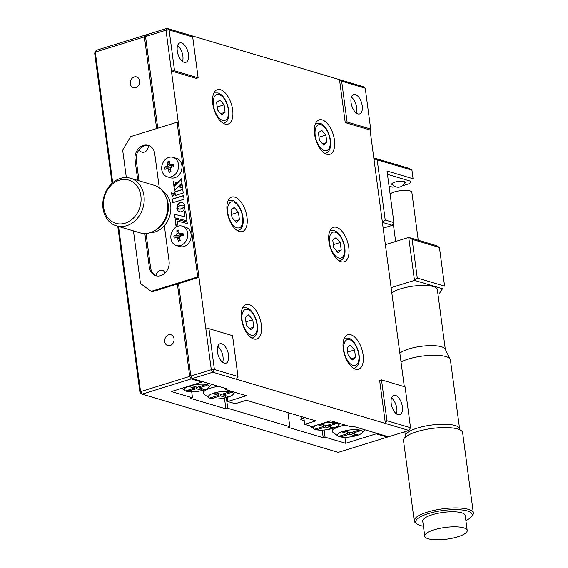 <?xml version="1.0" encoding="UTF-8"?>
<svg xmlns="http://www.w3.org/2000/svg" width="568" height="568" viewBox="0 0 568 568"><rect width="100%" height="100%" fill="white"/><g stroke="black" fill="none" stroke-linecap="round" stroke-linejoin="round"><path stroke-width="0.85" d="M322.226 119.898A18.041 9.088 72.8 0 0 319.173 119.855A18.041 9.088 72.8 0 0 315.091 136.959A18.041 9.088 72.8 0 0 326.813 154.283A18.041 9.088 72.8 0 0 329.859 154.326A18.041 9.088 72.8 0 0 333.949 137.222A18.041 9.088 72.8 0 0 322.226 119.898M220.434 89.68A18.041 9.088 72.8 0 0 217.381 89.637A18.041 9.088 72.8 0 0 213.298 106.741A18.041 9.088 72.8 0 0 225.02 124.058A18.041 9.088 72.8 0 0 228.066 124.101A18.041 9.088 72.8 0 0 232.156 106.997A18.041 9.088 72.8 0 0 220.434 89.68M336.561 227.342A18.041 9.088 72.8 0 0 333.515 227.299A18.041 9.088 72.8 0 0 329.426 244.403A18.041 9.088 72.8 0 0 341.148 261.727A18.041 9.088 72.8 0 0 344.201 261.763A18.041 9.088 72.8 0 0 348.283 244.666A18.041 9.088 72.8 0 0 336.561 227.342M234.769 197.124A18.041 9.088 72.8 0 0 231.716 197.082A18.041 9.088 72.8 0 0 227.633 214.186A18.041 9.088 72.8 0 0 239.355 231.503A18.041 9.088 72.8 0 0 242.401 231.545A18.041 9.088 72.8 0 0 246.491 214.441A18.041 9.088 72.8 0 0 234.769 197.124M350.896 334.786A18.041 9.088 72.8 0 0 347.85 334.744A18.041 9.088 72.8 0 0 343.761 351.848A18.041 9.088 72.8 0 0 355.483 369.165A18.041 9.088 72.8 0 0 358.536 369.207A18.041 9.088 72.8 0 0 362.618 352.11A18.041 9.088 72.8 0 0 350.896 334.786M249.103 304.569A18.041 9.088 72.8 0 0 246.058 304.526A18.041 9.088 72.8 0 0 241.968 321.63A18.041 9.088 72.8 0 0 253.69 338.947A18.041 9.088 72.8 0 0 256.743 338.989A18.041 9.088 72.8 0 0 260.826 321.886A18.041 9.088 72.8 0 0 249.103 304.569M398.076 414.732A10.146 5.112 -107.2 0 1 391.48 404.991A10.146 5.112 -107.2 0 1 393.78 395.371A10.146 5.112 -107.2 0 1 395.498 395.392A10.146 5.112 -107.2 0 1 402.087 405.14A10.146 5.112 -107.2 0 1 399.794 414.761A10.146 5.112 -107.2 0 1 398.076 414.732M357.932 113.891A10.146 5.112 -107.2 0 1 351.344 104.15A10.146 5.112 -107.2 0 1 353.637 94.529A10.146 5.112 -107.2 0 1 355.355 94.551A10.146 5.112 -107.2 0 1 361.951 104.292A10.146 5.112 -107.2 0 1 359.65 113.912A10.146 5.112 -107.2 0 1 357.932 113.891M224.282 363.144A10.146 5.112 -107.2 0 1 217.686 353.395A10.146 5.112 -107.2 0 1 219.986 343.775A10.146 5.112 -107.2 0 1 221.705 343.803A10.146 5.112 -107.2 0 1 228.3 353.544A10.146 5.112 -107.2 0 1 226 363.165A10.146 5.112 -107.2 0 1 224.282 363.144M184.146 62.295A10.146 5.112 -107.2 0 1 177.55 52.554A10.146 5.112 -107.2 0 1 179.85 42.934A10.146 5.112 -107.2 0 1 181.561 42.962A10.146 5.112 -107.2 0 1 188.157 52.703A10.146 5.112 -107.2 0 1 185.857 62.324A10.146 5.112 -107.2 0 1 184.146 62.295M303.774 417.288L304.711 424.346L312.166 426.554L330.775 420.789L351.379 426.902L353.239 426.327L388.498 436.792L408.967 430.445L385.381 423.444L386.95 420.718L381.504 379.893L405.09 386.893L410.536 427.718L386.95 420.718M227.2 397.387L227.747 401.498L235.195 403.706L246.363 400.248L315.879 420.881L304.711 424.346M227.747 401.498L246.356 395.726L225.752 389.612L225.595 388.434M225.752 389.612L227.612 389.03L192.353 378.565L190.827 376.051L211.296 369.704L205.85 328.872L208.953 328.666L232.539 335.667L237.985 376.499L236.416 379.225L212.83 372.217L192.353 378.565M145.529 36.529L146.48 34.747L166.949 28.4L165.998 30.182L145.529 36.529L157.762 128.205M192.687 36.977L169.101 29.969L166.949 28.4L190.536 35.401L192.687 36.977L198.133 77.802L174.546 70.801L171.444 71.007L165.998 30.182L169.101 29.969L174.546 70.801M205.85 328.872L171.444 71.007L196.272 78.377L198.133 77.802M177.592 45.539A10.146 5.112 -107.2 0 1 182.527 61.45M180.993 234.641A4.622 3.784 -73.5 0 0 180.312 236.096M171.82 165.877A4.622 3.784 -73.5 0 0 171.138 167.326M190.827 376.051L178.501 283.645M208.953 328.666L214.399 369.491L211.296 369.704L212.83 372.217L214.399 369.491L237.985 376.499M217.736 346.381A10.146 5.112 -107.2 0 1 222.67 362.292M236.416 379.225L385.381 423.444L379.644 380.468L381.504 379.893M404.317 386.659L370.066 129.973L345.237 122.603L347.098 122.028L341.652 81.196L339.501 79.626L363.087 86.627L365.238 88.196L341.652 81.196M345.237 122.603L339.501 79.626L190.536 35.401M351.386 97.135A10.146 5.112 -107.2 0 1 356.321 113.039M370.066 129.973L370.684 129.028L365.238 88.196M370.684 129.028L347.098 122.028M391.529 397.976A10.146 5.112 -107.2 0 1 396.464 413.88M408.967 430.445L410.536 427.718M165.096 272.967A5.637 4.615 -73.5 0 0 162.377 270.311A5.637 4.615 -73.5 0 0 160.055 270.34A5.637 4.615 -73.5 0 0 156.093 275.728M170.095 345.557A5.637 4.615 -73.5 0 0 174.064 340.118A5.637 4.615 -73.5 0 0 170.982 334.779A5.637 4.615 -73.5 0 0 168.661 334.808A5.637 4.615 -73.5 0 0 164.692 340.246A5.637 4.615 -73.5 0 0 167.773 345.585A5.637 4.615 -73.5 0 0 170.095 345.557M139.259 149.554A5.637 4.615 -73.5 0 0 141.964 152.188A5.637 4.615 -73.5 0 0 144.286 152.153A5.637 4.615 -73.5 0 0 148.241 145.451M135.688 87.692A5.637 4.615 -73.5 0 0 139.657 82.253A5.637 4.615 -73.5 0 0 136.576 76.914A5.637 4.615 -73.5 0 0 134.254 76.943A5.637 4.615 -73.5 0 0 130.285 82.381A5.637 4.615 -73.5 0 0 133.366 87.72A5.637 4.615 -73.5 0 0 135.688 87.692M191.7 391.821L192.502 397.806L190.642 398.388L225.894 408.853L227.754 408.271L226.334 397.621M225.894 408.853L224.452 398.054M287.94 412.588L289.822 426.703L287.962 427.278L323.22 437.743L322.198 430.118M323.22 437.743L325.081 437.168L324.122 430.004M325.081 437.168L345.685 443.281L344.89 437.296M345.685 443.281L376.208 433.824L376.108 433.114M156.64 128.553L144.407 36.87L95.282 52.1L94.664 53.051L96.233 50.325L145.365 35.095L146.168 35.33M118.549 226.469L140.58 391.629L139.962 392.573L142.114 394.142L140.58 391.629L189.712 376.392L191.239 378.913L142.114 394.142L338.251 452.369L387.376 437.14L387.688 436.558M387.376 437.14L376.208 433.824M189.712 376.392L177.386 283.993M201.825 381.376L201.917 382.079L191.239 378.913M145.365 35.095L144.407 36.87M227.754 408.271L289.822 426.703M201.917 382.079L171.394 391.544L192.502 397.806M96.233 50.325L95.282 52.1L112.705 182.683M139.962 392.573L117.768 226.234M112.038 183.272L94.664 53.051M210.458 398.367A12.631 3.479 172.4 0 0 222.961 398.338A12.631 3.479 172.4 0 0 233.008 394.526A12.631 3.479 172.4 0 0 231.304 391.906A12.631 3.479 172.4 0 0 215.343 392.665A12.631 3.479 172.4 0 0 209.017 397.721A12.631 3.479 172.4 0 0 210.458 398.367M202.414 390.429L202.982 390.599M218.488 386.325A17.139 4.721 172.4 0 0 203.316 393.106A17.139 4.721 172.4 0 0 204.21 394.348L209.017 397.721M223.238 394.973L228.549 396.556L225.723 397.43L220.412 395.853L212.446 398.324L210.558 397.763L218.524 395.292L213.206 393.716L216.039 392.836L221.35 394.419L229.316 391.948L231.204 392.509L223.238 394.973L223.089 393.88M225.723 397.43L225.482 395.64M220.412 395.853L220.171 394.064M218.524 395.292L218.282 393.503M212.446 398.324L212.297 397.224M207.221 384.756A12.631 3.479 172.4 0 0 191.26 385.516A12.631 3.479 172.4 0 0 184.934 390.571A12.631 3.479 172.4 0 0 186.375 391.217A12.631 3.479 172.4 0 0 198.878 391.189A12.631 3.479 172.4 0 0 208.925 387.376A12.631 3.479 172.4 0 0 207.221 384.756M199.155 387.823L204.466 389.407L201.64 390.28L196.329 388.704L188.363 391.175L186.474 390.614L194.441 388.143L189.13 386.567L191.956 385.686L197.266 387.269L205.233 384.799L207.121 385.36L199.155 387.823L199.006 386.73M194.441 388.143L194.199 386.354M188.363 391.175L188.214 390.074M196.329 388.704L196.088 386.915M201.64 390.28L201.399 388.491M343.029 431.396A12.631 3.479 -7.6 0 1 357.244 429.706A12.631 3.479 -7.6 0 1 362.107 432.851A12.631 3.479 -7.6 0 1 356.938 435.521A12.631 3.479 -7.6 0 1 338.123 436.054A12.631 3.479 -7.6 0 1 343.029 431.396M338.123 436.054L333.317 432.674A17.139 4.721 -7.6 0 1 332.422 431.431A17.139 4.721 -7.6 0 1 339.976 426.362A17.139 4.721 -7.6 0 1 345.195 425.07M358.422 430.274L360.304 430.835L352.345 433.306L357.655 434.882L354.822 435.755L349.512 434.179L341.546 436.65L339.664 436.089L347.623 433.618L342.312 432.042L345.138 431.162L350.456 432.745L358.422 430.274M347.623 433.618L347.389 431.829M341.546 436.65L341.404 435.55M349.512 434.179L349.277 432.39M354.822 435.755L354.588 433.966M352.345 433.306L352.195 432.205M332.088 428.925L331.513 428.755M322.482 423.359A12.631 3.479 -7.6 0 1 334.659 422.727A12.631 3.479 -7.6 0 1 338.024 425.702A12.631 3.479 -7.6 0 1 332.855 428.378A12.631 3.479 -7.6 0 1 314.04 428.904A12.631 3.479 -7.6 0 1 316.085 425.34M301.132 416.507L301.423 418.694L303.859 417.941M317.462 429.5L315.581 428.939L323.54 426.469L318.229 424.892L321.062 424.012L326.373 425.595L334.339 423.125L336.221 423.685L328.261 426.156L333.572 427.732L330.746 428.606L325.428 427.029L317.462 429.5L317.32 428.4M325.428 427.029L325.194 425.24M330.746 428.606L330.505 426.816M328.261 426.156L328.112 425.056M323.54 426.469L323.306 424.679M301.423 418.694L300.806 419.638L304.221 420.654M149.952 232.781A22.55 18.467 -73.5 0 0 154.915 232.021A22.55 18.467 -73.5 0 0 170.443 212.894A22.55 18.467 -73.5 0 0 162.434 190.741M156.86 229.245A22.55 18.467 -73.5 0 0 166.289 197.479A22.55 18.467 106.5 0 1 156.86 229.245M122.589 179.531A22.55 18.467 106.5 0 1 141.084 199.659A22.55 18.467 106.5 0 1 121.921 223.849A22.55 18.467 106.5 0 1 103.426 203.72A22.55 18.467 106.5 0 1 122.589 179.531M123.867 177.685A24.807 20.313 106.5 0 1 130.555 178.274A24.807 20.313 106.5 0 1 143.86 203.855A24.807 20.313 106.5 0 1 123.128 226.433A24.807 20.313 106.5 0 1 116.433 225.844A24.807 20.313 106.5 0 1 103.127 200.263A24.807 20.313 106.5 0 1 123.867 177.685M130.555 178.274L154.141 185.274A24.807 20.313 106.5 0 1 167.446 210.856A24.807 20.313 106.5 0 1 146.714 233.434A24.807 20.313 106.5 0 1 140.026 232.844L116.433 225.844M148.894 145.564A11.956 9.784 -73.5 0 0 144.606 145.791A11.956 9.784 -73.5 0 0 136.256 160.24L138.997 180.78M159.288 187.831L154.744 153.758A11.956 9.784 -73.5 0 0 148.283 145.351A11.956 9.784 -73.5 0 0 143.363 145.422A11.956 9.784 -73.5 0 0 135.021 159.871L137.761 180.411M144.847 233.533L149.356 267.315A11.956 9.784 -73.5 0 0 155.817 275.714A11.956 9.784 -73.5 0 0 169.079 261.202L164.344 225.702M146.033 233.491L150.598 267.684A11.956 9.784 -73.5 0 0 156.441 275.878M133.444 230.892L140.466 283.496L151.202 291.356L152.444 291.725L198.97 277.298L178.324 122.581L177.081 122.212L130.562 136.639L122.688 150.264L126.337 177.592M151.202 291.356L197.728 276.935L198.97 277.298M197.728 276.935L177.081 122.212M172.899 202.669L184.06 199.212L183.578 195.555L172.409 199.013L172.899 202.669M183.592 195.697L172.658 199.084L173.126 202.599M171.834 192.914L172.296 196.358M172.083 196.571L174.738 193.844L171.586 192.836L172.083 196.571M183.407 207.618L180.191 209.116L176.854 208.406L178.153 211.076L180.659 211.963L182.655 211.225L184.153 209.564L184.891 205.907L183.095 207.867M177.117 208.57L178.153 211.076M183.343 207.945L180.88 209.109L178.636 209.095M178.884 209.173L178.331 209.031M178.402 211.154L179.609 211.871M184.927 206.283L183.656 207.689M179.197 186.907L182.584 188.122L182.037 184.004L179.197 186.907L182.584 188.107M182.072 184.288L179.445 186.978M173.95 186.389L174.511 190.599L181.888 182.903L181.334 178.771L173.95 186.389L174.724 190.379M181.377 179.062L174.198 186.46M182.768 189.527L174.93 191.963L175.398 195.463M183.237 193.028L182.754 189.385L174.681 191.885L175.171 195.534L183.237 193.028M176.989 226.561L177.621 221.165L187.305 223.529L187.099 221.939L175.072 219.049L176.115 226.852L176.882 226.611M187.099 221.953L175.072 219.049M175.32 219.127L176.343 226.781M186.943 220.803L185.637 210.976L184.564 211.31L184.06 216.578L174.44 214.292L174.923 217.913L186.943 220.803M185.651 211.126L184.806 211.388L184.309 216.649L174.688 214.37L175.171 217.977M179.083 203.088L177.188 205.581L176.833 208.378L178.622 206.404L180.624 205.36L182.733 205.133L184.87 205.872L184.103 203.834L182.598 202.606L180.659 202.414L178.735 203.358M182.378 202.528L181.469 202.35M178.984 203.436L177.436 205.651L177.046 208.051M183.947 205.403L184.856 205.786M181.717 202.421L179.332 203.166M173.815 185.36L176.385 182.569L173.304 181.54L173.815 185.36M173.552 181.625L174.021 185.132M182.953 233.079A25.709 0.689 82 0 0 183.102 234.194A25.709 0.689 82 0 0 183.251 235.315A27.037 7.455 172.4 0 0 180.532 236.004L179.587 237.644A27.037 13.618 72.8 0 0 180.219 240.569A25.709 4.388 157 0 1 178.281 241.173A27.037 13.618 -107.2 0 1 177.656 238.24L176.364 237.303A27.037 7.455 172.4 0 0 174.142 238.141A25.709 21.74 -124.6 0 1 173.971 237.019A25.709 21.74 -124.6 0 1 173.843 235.905A27.037 7.455 -7.6 0 1 176.066 235.067L177.01 233.427A27.037 13.618 -107.2 0 1 176.875 230.651A25.709 16.664 12.5 0 1 178.813 230.047A27.037 13.618 72.8 0 0 178.948 232.83L180.233 233.775A27.037 7.455 -7.6 0 1 182.953 233.079M178.018 226.163A10.146 8.307 106.5 0 1 182.193 226.107A10.146 8.307 106.5 0 1 187.681 233.242A10.146 8.307 106.5 0 1 180.596 245.504A10.146 8.307 106.5 0 1 176.421 245.568A10.146 8.307 106.5 0 1 170.933 238.432A10.146 8.307 106.5 0 1 178.018 226.163M183.187 234.818A1.356 1.108 106.5 0 1 183.123 234.804L179.651 233.775L183.159 234.641M182.193 226.107L185.58 227.108A10.146 8.307 106.5 0 1 191.125 236.721A10.146 8.307 106.5 0 1 183.982 246.512A10.146 8.307 106.5 0 1 179.8 246.569L176.421 245.568M180.028 239.76L178.281 241.173M179.871 236.465L179.8 235.947L173.843 235.905M179.68 238.113L176.364 237.303M177.01 233.427L180.113 234.35L179.587 233.753M178.984 233.065L176.875 230.651M180.113 234.35L180.461 234.811L181.774 234.399M180.461 234.811A1.356 1.108 106.5 0 1 179.8 235.947M173.78 164.315A25.709 0.689 82 0 0 173.929 165.43A25.709 0.689 82 0 0 174.078 166.552A27.037 7.455 172.4 0 0 171.358 167.24L170.414 168.881A27.037 13.618 72.8 0 0 171.039 171.806A25.709 4.388 157 0 1 169.108 172.409A27.037 13.618 -107.2 0 1 168.476 169.477L167.191 168.533A27.037 7.455 172.4 0 0 164.968 169.378A25.709 21.74 -124.6 0 1 164.791 168.256A25.709 21.74 -124.6 0 1 164.67 167.141A27.037 7.455 -7.6 0 1 166.893 166.303L167.837 164.663A27.037 13.618 -107.2 0 1 167.702 161.887A25.709 16.664 12.5 0 1 169.64 161.284A27.037 13.618 72.8 0 0 169.768 164.067L171.06 165.011A27.037 7.455 -7.6 0 1 173.78 164.315M168.845 157.4A10.146 8.307 106.5 0 1 173.02 157.343A10.146 8.307 106.5 0 1 178.508 164.479A10.146 8.307 106.5 0 1 171.422 176.74A10.146 8.307 106.5 0 1 167.24 176.797A10.146 8.307 106.5 0 1 161.759 169.669A10.146 8.307 106.5 0 1 168.845 157.4M174.007 166.055A1.356 1.108 106.5 0 1 173.95 166.041L170.478 165.011L173.986 165.877M173.02 157.343L176.399 158.344A10.146 8.307 106.5 0 1 181.945 167.958A10.146 8.307 106.5 0 1 174.802 177.748A10.146 8.307 106.5 0 1 170.627 177.805L167.24 176.797M170.847 170.996L169.108 172.409M170.698 167.695L170.627 167.184L164.67 167.141M170.499 169.349L167.191 168.533M167.837 164.663L170.94 165.586L170.414 164.99M169.811 164.301L167.702 161.887M170.94 165.586L171.287 166.048L172.594 165.636M171.287 166.048A1.356 1.108 106.5 0 1 170.627 167.184M344.293 338.244A15.79 7.952 -107.2 0 1 344.797 338.052L348.39 338.074C358.053 340.53 364.344 365.103 354.141 368.206A15.79 7.952 -107.2 0 1 353.623 368.334M348.106 355.17L347.112 347.722L350.335 345.11L354.56 349.938L355.554 357.378L352.323 359.998L348.106 355.17M347.687 352.068L354.56 349.938M351.209 358.727L355.554 357.378M252.767 319.72L253.754 327.161L250.531 329.781L246.306 324.953L245.319 317.505L248.543 314.892L252.767 319.72L245.894 321.85M249.416 328.51L253.754 327.161M340.225 242.493L341.212 249.934L337.988 252.554L333.764 247.726L332.77 240.285L336 237.665L340.225 242.493L333.352 244.623M336.874 251.283L341.212 249.934M315.623 123.355A15.79 7.952 -107.2 0 1 316.12 123.164L319.72 123.185C329.376 125.642 335.674 150.215 325.471 153.324A15.79 7.952 -107.2 0 1 324.953 153.445M323.654 145.11L319.429 140.282L318.435 132.841L321.666 130.221L325.883 135.049L326.877 142.497L323.654 145.11M319.017 137.179L325.883 135.049M322.539 143.839L326.877 142.497M228.166 200.582A15.79 7.952 -107.2 0 1 228.663 200.39L232.262 200.412C241.918 202.868 248.216 227.441 238.013 230.544A15.79 7.952 -107.2 0 1 237.495 230.672M234.208 207.448L238.425 212.276L239.419 219.717L236.196 222.336L231.971 217.508L230.977 210.061L234.208 207.448M231.559 214.406L238.425 212.276M235.081 221.066L239.419 219.717M221.861 114.892L217.636 110.064L216.642 102.616L219.873 100.003L224.09 104.832L225.084 112.272L221.861 114.892M217.224 106.962L224.09 104.832M220.746 113.621L225.084 112.272M445.312 349.363L437.325 289.495A23.678 6.525 172.4 0 0 417.622 285.668A23.678 6.525 172.4 0 0 391.863 293.024A23.678 6.525 172.4 0 0 391.828 293.053M404.835 431.73L405.424 436.125A27.335 7.533 -7.6 0 1 407.135 432.965A27.335 7.533 -7.6 0 1 436.863 424.474A27.335 7.533 -7.6 0 1 459.611 428.897L450.41 359.927A27.335 7.533 172.4 0 0 450.197 359.246L445.17 349.079A23.678 6.525 172.4 0 0 424.566 345.933A23.678 6.525 172.4 0 0 399.886 353.197A23.678 6.525 172.4 0 0 399.851 353.225M473.336 513.032L462.615 432.66A29.813 8.215 172.4 0 0 458.17 429.138A29.813 8.215 172.4 0 0 431.978 428.457A29.813 8.215 172.4 0 0 406.873 435.983A29.813 8.215 172.4 0 0 405.375 437.104A29.813 8.215 172.4 0 0 403.507 440.548L414.235 520.913A29.813 8.215 -7.6 0 1 416.095 517.469A29.813 8.215 -7.6 0 1 448.528 508.211A29.813 8.215 -7.6 0 1 473.336 513.032A29.813 8.215 -7.6 0 1 472.406 515.531L471.284 516.887A28.464 7.846 172.4 0 0 452.476 509.673A28.464 7.846 172.4 0 0 417.53 518.733A28.464 7.846 172.4 0 0 417.224 524.101A28.464 7.846 172.4 0 0 423.401 526.216M417.224 524.101L415.783 523.085A29.813 8.215 -7.6 0 1 414.235 520.913M465.881 520.544A28.464 7.846 172.4 0 0 470.389 517.789A28.464 7.846 172.4 0 0 471.284 516.887M467.201 530.469L465.192 515.424A21.428 5.907 172.4 0 0 447.364 511.967A21.428 5.907 172.4 0 0 424.062 518.62A21.428 5.907 172.4 0 0 422.72 521.097L424.729 536.135A21.428 5.907 172.4 0 0 442.557 539.6A21.428 5.907 172.4 0 0 465.859 532.947A21.428 5.907 172.4 0 0 467.201 530.469A21.428 5.907 172.4 0 0 449.373 527.005A21.428 5.907 172.4 0 0 426.071 533.664A21.428 5.907 172.4 0 0 424.729 536.135M450.197 359.246A27.335 7.533 172.4 0 0 429.699 355.376A27.335 7.533 172.4 0 0 401.022 361.965M418.24 240.236L411.843 192.289A11.275 3.11 172.4 0 0 402.456 190.465A11.275 3.11 172.4 0 0 390.188 193.972A11.275 3.11 172.4 0 0 390.095 194.057M417.274 278.029L414.462 280.386L408.726 237.41L436.764 245.731L439.426 247.456L412.112 239.348L417.274 278.029L444.588 286.137L439.426 247.456M437.949 294.196L439.142 293.826L442.5 288.707L414.462 280.386L391.103 287.628M442.5 288.707L439.142 293.826M412.112 239.348L408.726 237.41L385.367 244.652M404.111 183.599A6.766 1.867 172.4 0 0 405.19 182.371A6.766 1.867 172.4 0 0 401.54 181.22A6.766 1.867 172.4 0 0 394.76 182.165A6.766 1.867 172.4 0 0 391.778 184.16A6.766 1.867 172.4 0 0 393.148 185.061M383.166 228.159L392.325 225.326L382.392 222.372L385.21 220.015L393.901 222.599L387.021 171.025L413.085 178.764L411.942 170.166L377.18 159.849L374.078 160.055L382.392 222.372M402.144 185.899L409.507 183.62L410.998 181.334L387.461 174.348M389.03 186.105L392.389 187.106L395.917 186.865M392.325 225.326L393.901 222.599M373.886 158.628L375.036 158.28L377.18 159.849L385.21 220.015M410.998 181.334L409.507 183.62M411.942 170.166L409.279 168.44L375.036 158.28L374.078 160.055M149.356 267.315L150.598 267.684M135.021 159.871L136.256 160.24M179.836 238.894L177.656 238.24M179.168 235.983L176.066 235.067M170.663 170.13L168.476 169.477M169.995 167.219L166.893 166.303M349.611 339.657A13.533 6.816 72.8 0 0 343.881 350.342A13.533 6.816 72.8 0 0 353.047 365.444A13.533 6.816 72.8 0 0 358.777 354.766A13.533 6.816 72.8 0 0 349.611 339.657M247.818 309.439A13.533 6.816 72.8 0 0 242.089 320.125A13.533 6.816 72.8 0 0 251.255 335.226A13.533 6.816 72.8 0 0 256.984 324.548A13.533 6.816 72.8 0 0 247.818 309.439M242.5 308.026A15.79 7.952 -107.2 0 1 242.997 307.835L246.597 307.856C256.26 310.313 262.551 334.886 252.348 337.988A15.79 7.952 -107.2 0 1 251.83 338.116M335.276 232.22A13.533 6.816 72.8 0 0 329.546 242.898A13.533 6.816 72.8 0 0 338.713 258A13.533 6.816 72.8 0 0 344.442 247.321A13.533 6.816 72.8 0 0 335.276 232.22M329.958 230.8A15.79 7.952 -107.2 0 1 330.455 230.608L334.055 230.629C343.718 233.086 350.009 257.659 339.806 260.769A15.79 7.952 -107.2 0 1 339.288 260.889M320.934 124.775A13.533 6.816 72.8 0 0 315.212 135.454A13.533 6.816 72.8 0 0 324.378 150.563A13.533 6.816 72.8 0 0 330.107 139.877A13.533 6.816 72.8 0 0 320.934 124.775M233.483 201.995A13.533 6.816 72.8 0 0 227.754 212.68A13.533 6.816 72.8 0 0 236.92 227.782A13.533 6.816 72.8 0 0 242.65 217.104A13.533 6.816 72.8 0 0 233.483 201.995M219.141 94.551A13.533 6.816 72.8 0 0 213.419 105.236A13.533 6.816 72.8 0 0 222.585 120.338A13.533 6.816 72.8 0 0 228.315 109.659A13.533 6.816 72.8 0 0 219.141 94.551M213.831 93.138A15.79 7.952 -107.2 0 1 214.328 92.946L217.927 92.967C227.583 95.424 233.881 119.997 223.678 123.1A15.79 7.952 -107.2 0 1 223.153 123.228M233.008 394.526L234.847 392.31M203.316 393.106L202.939 390.287M184.934 390.571L181.746 388.334M208.925 387.376L211.516 384.252M362.107 432.851L364.706 429.727M332.046 428.613L332.422 431.431M314.04 428.904L309.617 425.801M338.024 425.702L339.87 423.487M242.522 307.984L242.997 307.835M251.872 338.137L252.348 337.988M329.98 230.757L330.455 230.608M339.33 260.918L339.806 260.769M213.852 93.095L214.328 92.946M223.196 123.249L223.678 123.1M392.069 183.507A6.766 6.766 0 0 0 404.743 181.817M459.611 428.897L460.094 430.026M405.424 436.125L405.254 437.339M393.276 223.678L395.647 241.464"/></g></svg>

